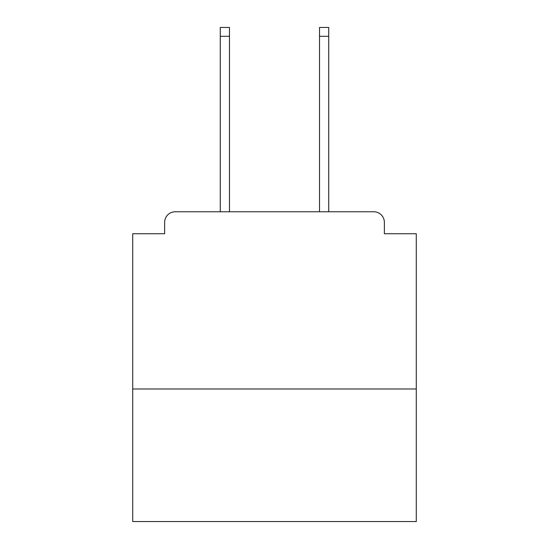 <?xml version="1.0" encoding="UTF-8"?>
<svg xmlns="http://www.w3.org/2000/svg" width="549" height="549" viewBox="0 0 549 549"><rect width="100%" height="100%" fill="white"/><g stroke="black" fill="none" stroke-linecap="round" stroke-linejoin="round"><path stroke-width="0.82" d="M416.279 388.987L416.279 233.737L384.375 233.737L384.375 222.393A10.63 10.63 0 0 0 373.745 211.763L175.255 211.763A10.63 10.63 0 0 0 164.625 222.393L164.625 233.737L132.721 233.737L132.721 521.55L416.279 521.55L416.279 388.987L132.721 388.987M164.625 222.393L164.625 233.737M373.745 211.763L329.791 211.763M219.209 211.763L175.255 211.763M384.375 233.737L384.375 222.393M229.482 36.309L220.273 36.309L220.273 27.45L229.482 27.45L229.482 211.763M220.273 36.309L220.273 211.763M328.727 27.45L328.727 36.309L319.518 36.309L319.518 27.45L328.727 27.45M319.518 211.763L319.518 36.309M328.727 211.763L328.727 36.309"/></g></svg>
